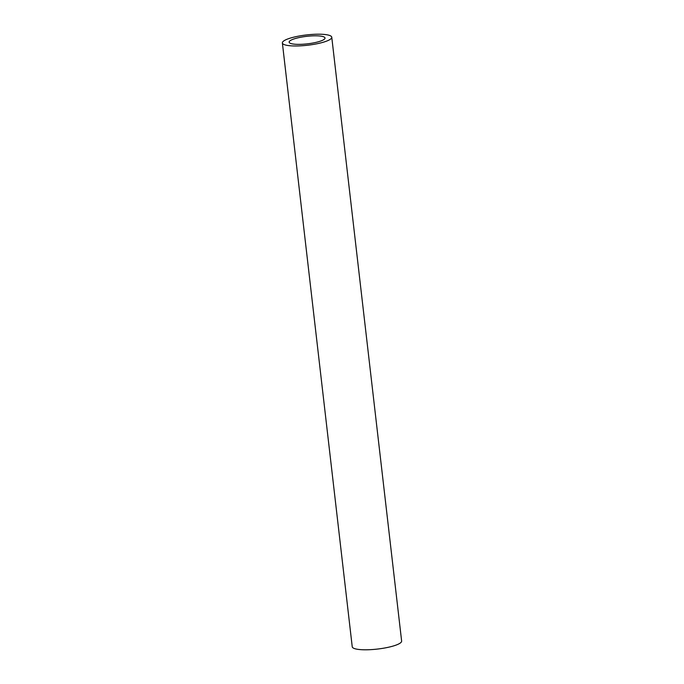 <?xml version="1.0" encoding="UTF-8"?>
<svg xmlns="http://www.w3.org/2000/svg" width="684" height="684" viewBox="0 0 684 684"><rect width="100%" height="100%" fill="white"/><g stroke="black" fill="none" stroke-linecap="round" stroke-linejoin="round"><path stroke-width="1.03" d="M320.163 43.058A24.863 5.181 173.4 0 1 295.36 45.973A24.863 5.181 173.4 0 1 282.372 42.947A24.863 5.181 173.4 0 1 293.975 37.116A24.863 5.181 173.4 0 1 318.778 34.2A24.863 5.181 173.4 0 1 331.766 37.227A24.863 5.181 173.4 0 1 320.163 43.058M282.372 42.947L352.234 646.773A24.863 5.181 -6.6 0 0 365.222 649.8A24.863 5.181 -6.6 0 0 390.025 646.884A24.863 5.181 -6.6 0 0 401.628 641.053L331.766 37.227M297.549 37.928A18.058 3.762 173.4 0 1 315.572 35.807A18.058 3.762 173.4 0 1 325.011 38.013A18.058 3.762 173.4 0 1 316.581 42.246A18.058 3.762 173.4 0 1 298.557 44.366A18.058 3.762 173.4 0 1 289.127 42.16A18.058 3.762 173.4 0 1 297.549 37.928"/></g></svg>
